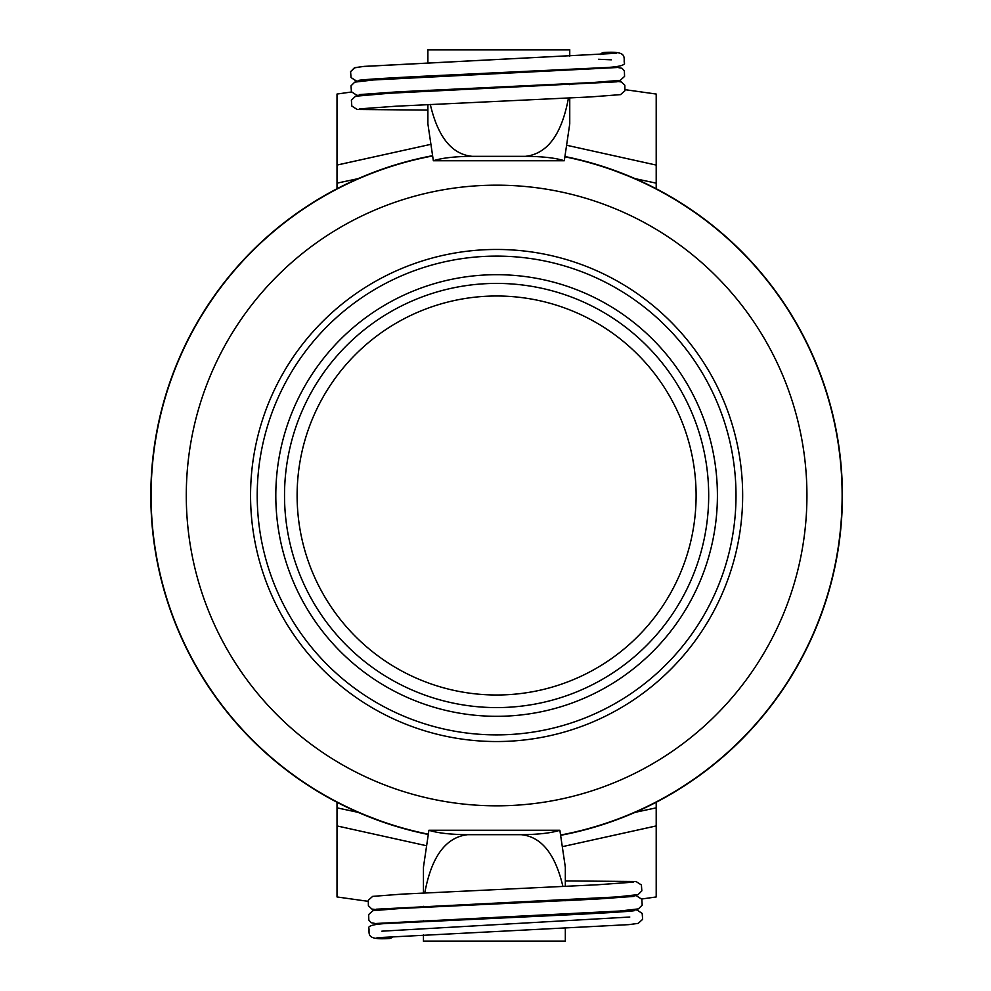 <?xml version="1.0" encoding="UTF-8"?>
<svg xmlns="http://www.w3.org/2000/svg" width="991" height="991" viewBox="0 0 991 991"><rect width="100%" height="100%" fill="white"/><g stroke="black" fill="none" stroke-linecap="round" stroke-linejoin="round"><path stroke-width="1.49" d="M423.454 934.897L423.454 941.363L538.72 941.45L450.063 941.45M423.454 920.627L423.454 921.58M424.767 892.978C431.457 856.583 445.801 837.147 467.789 834.67C450.67 834.546 437.7 833.084 428.917 830.26L423.454 867.162L423.454 893.04M423.454 906.356L423.454 907.31M565.328 928.307L565.328 941.363L538.72 941.45M565.328 886.45L565.328 867.162L559.865 830.26C551.083 833.084 538.125 834.546 520.993 834.67C541.309 836.59 555.282 853.883 562.925 886.561M565.328 899.766L565.328 900.72M565.328 914.99L565.328 914.036M564.808 899.791L564.882 900.732M423.529 907.31L423.553 906.356M520.993 834.67L467.789 834.67M559.865 830.26L428.917 830.26M656.203 825.565L656.203 807.851L635.107 812.347L618.05 819.26M386.775 823.385L358.11 812.347L337.014 807.851L337.014 825.565M431.989 156.083A345.512 345.512 0 0 0 427.778 834.088M561.228 834.918A345.512 345.512 0 0 0 565.44 156.912M427.703 834.36A345.797 345.797 0 0 1 431.915 155.81M565.514 156.64A345.797 345.797 0 0 1 561.302 835.19M606.442 167.615L635.107 178.653L656.203 183.149L656.203 165.435M337.014 165.435L337.014 183.149L358.11 178.653L375.168 171.74M496.602 256.112A239.388 239.388 0 0 1 736.003 495.5A239.388 239.388 0 0 1 496.602 734.888A239.388 239.388 0 0 1 257.214 495.5A239.388 239.388 0 0 1 496.602 256.112M496.602 295.999A199.501 199.501 0 0 1 696.103 495.5A199.501 199.501 0 0 1 496.602 695.001A199.501 199.501 0 0 1 297.114 495.5A199.501 199.501 0 0 1 496.602 295.999M673.199 198.2L656.203 188.736L656.203 165.076L567.954 145.541M656.203 165.076L656.203 94.046L625.284 89.698M320.019 792.8L337.014 802.264L337.014 825.924L425.263 845.459M337.014 825.924L337.014 896.954L367.934 901.302M338.786 164.667L429.549 144.624L337.014 165.076L337.014 188.736L320.019 198.2M351.57 91.99L337.014 94.046L337.014 165.076M654.432 826.333L563.668 846.376L656.203 825.924L656.203 802.264L673.199 792.8M641.648 899.01L656.203 896.954L656.203 825.924M388.583 938.527A6.652 5.958 -91.9 0 0 388.707 938.539A6.652 5.958 -91.9 0 0 393.055 936.495M569.751 56.103L569.751 49.637L454.497 49.55L543.155 49.55M568.45 98.022C561.761 134.417 547.416 153.853 525.428 156.33C542.548 156.454 555.505 157.916 564.3 160.74L569.751 123.838L569.751 97.96M569.751 84.644L569.751 83.69M427.889 62.693L427.889 49.637L454.497 49.55M427.889 104.551L427.889 123.838L433.352 160.74C442.135 157.916 455.092 156.454 472.224 156.33C451.908 154.41 437.935 137.117 430.292 104.439M427.889 91.246L427.889 90.28M437.601 76.493L427.889 76.964M428.409 91.209L428.335 90.255M569.689 83.69L569.652 84.656M472.224 156.33L525.428 156.33M433.352 160.74L564.3 160.74M604.634 52.473A6.652 5.958 88.1 0 0 604.51 52.461A6.652 5.958 88.1 0 0 600.162 54.505M565.328 941.14L423.454 941.14M555.691 914.507L565.328 914.507M496.602 274.693A220.807 220.807 0 0 0 275.808 495.5A220.807 220.807 0 0 0 496.602 716.307A220.807 220.807 0 0 0 717.41 495.5A220.807 220.807 0 0 0 496.602 274.693M284.516 495.5A212.086 212.086 0 0 1 496.602 283.414A212.086 212.086 0 0 1 708.689 495.5A212.086 212.086 0 0 1 496.602 707.586A212.086 212.086 0 0 1 284.516 495.5M496.602 249.459A246.041 246.041 0 0 0 250.562 495.5A246.041 246.041 0 0 0 496.602 741.541A246.041 246.041 0 0 0 742.655 495.5A246.041 246.041 0 0 0 496.602 249.459M496.602 185.168A310.332 310.332 0 0 1 806.934 495.5A310.332 310.332 0 0 1 496.602 805.832A310.332 310.332 0 0 1 186.283 495.5A310.332 310.332 0 0 1 496.602 185.168M629.805 917.034L381.845 931.181M427.889 49.86L569.751 49.86M611.373 59.819L598.527 59.274M614.494 66.868L622.001 68.28L624.38 70.918L624.565 76.418L620.217 80.345L592.742 82.526L397.738 91.841L359.275 94.603M614.94 81.113L621.345 81.956L624.826 85.238L624.949 90.738L620.539 94.628L591.305 96.87L396.004 106.21L359.683 108.861M617.034 81.807L389.624 93.241L355.571 96.226L351.384 100.141L351.817 106.037L357.144 109.468L427.889 110.088M616.6 67.549L373.557 79.961L354.778 82.129L351.012 85.845L351.409 91.729L356.723 95.21L359.213 95.483M378.686 924.145L371.204 922.72L368.838 920.082L368.652 914.569L373 910.655L400.698 908.462L595.74 899.147L633.943 896.397M378.228 909.887L371.86 909.044L368.392 905.749L368.28 900.249L372.69 896.372L402.123 894.117L597.449 884.777L633.534 882.139M376.171 909.205L617.294 896.917L638.105 894.6L641.834 890.859L641.4 884.963L636.073 881.532L565.328 880.912M376.605 923.451L619.486 911.051L638.439 908.883L642.205 905.155L641.809 899.271L636.495 895.79L634.054 895.517M634.463 909.775L637.213 910.097L642.193 913.467L642.626 919.363L638.192 923.377L628.876 924.628L376.989 937.709M634.351 910.655C629.273 911.633 598.068 913.467 540.714 916.167L391.891 923.24C374.449 923.847 366.831 925.73 369.036 928.877C369.048 935.281 367.5 939.815 388.695 938.527M358.779 81.225L356.004 80.903L351.025 77.533L350.591 71.637L355.026 67.623L364.341 66.372L616.229 53.291L362.929 66.496L354.307 67.896L350.579 71.649L351.025 77.533L356.376 80.965L358.779 81.225M358.866 80.345C363.945 79.367 395.149 77.533 452.503 74.833L601.326 67.76C618.768 67.153 626.386 65.27 624.181 62.123C624.169 55.719 625.717 51.185 604.51 52.473"/></g></svg>
